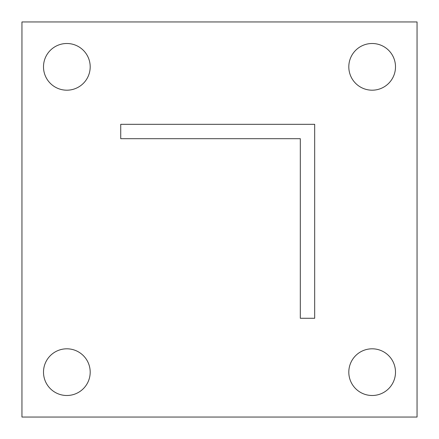 <?xml version="1.0" encoding="UTF-8"?>
<svg xmlns="http://www.w3.org/2000/svg" width="439" height="439" viewBox="0 0 439 439"><rect width="100%" height="100%" fill="white"/><g stroke="black" fill="none" stroke-linecap="round" stroke-linejoin="round"><path stroke-width="0.66" d="M43.499 66.849A23.349 23.349 0 0 1 66.849 43.499A23.349 23.349 0 0 1 90.193 66.849A23.349 23.349 0 0 1 66.849 90.193A23.349 23.349 0 0 1 43.499 66.849M43.499 372.151A23.349 23.349 0 0 1 66.849 348.807A23.349 23.349 0 0 1 90.193 372.151A23.349 23.349 0 0 1 66.849 395.501A23.349 23.349 0 0 1 43.499 372.151M348.807 66.849A23.349 23.349 0 0 1 372.151 43.499A23.349 23.349 0 0 1 395.501 66.849A23.349 23.349 0 0 1 372.151 90.193A23.349 23.349 0 0 1 348.807 66.849M348.807 372.151A23.349 23.349 0 0 1 372.151 348.807A23.349 23.349 0 0 1 395.501 372.151A23.349 23.349 0 0 1 372.151 395.501A23.349 23.349 0 0 1 348.807 372.151M120.725 138.686L300.314 138.686L300.314 318.275L314.681 318.275L314.681 124.319L120.725 124.319L120.725 138.686M417.05 21.95L417.05 417.05L21.95 417.05L21.95 21.95L417.05 21.95"/></g></svg>
